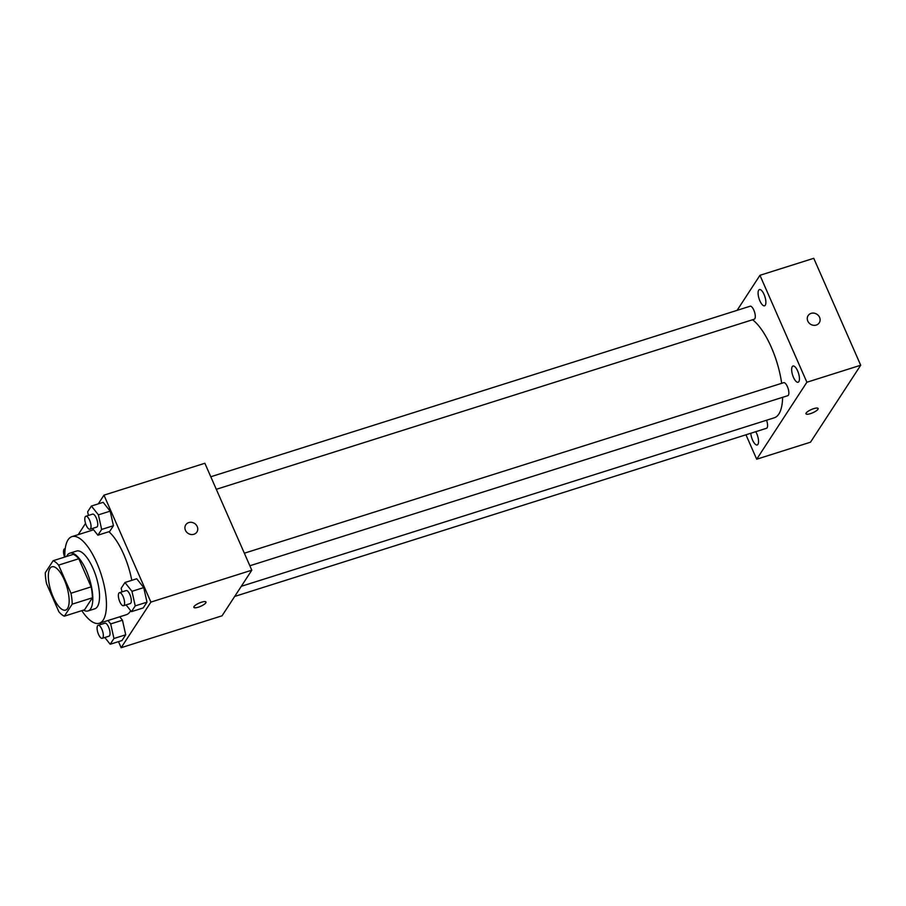 <?xml version="1.0" encoding="UTF-8"?>
<svg xmlns="http://www.w3.org/2000/svg" width="906" height="906" viewBox="0 0 906 906"><rect width="100%" height="100%" fill="white"/><g stroke="black" fill="none" stroke-linecap="round" stroke-linejoin="round"><path stroke-width="1.36" d="M64.326 579.897A22.707 8.233 72.5 0 1 65.594 610.1A22.707 8.233 72.5 0 1 50.895 590.927A22.707 8.233 72.5 0 1 51.902 566.794A22.707 8.233 72.5 0 1 64.326 579.897M53.126 560.723L45.3 572.728A29.309 10.634 72.5 0 0 46.534 583.645L58.879 611.777A29.309 10.634 72.5 0 0 64.371 616.159L72.197 604.166A29.309 10.634 72.5 0 0 70.962 593.249L58.618 565.118A29.309 10.634 72.5 0 0 53.126 560.723L73.307 554.347A29.309 10.634 72.5 0 1 78.799 558.73L58.618 565.118M64.371 616.159L84.552 609.783L92.378 597.79L72.197 604.166M78.799 558.73L91.144 586.862L70.962 593.249M91.144 586.862A29.309 10.634 72.5 0 1 92.378 597.79M83.522 610.112A30.283 10.985 -107.5 0 0 88.052 610.938A30.283 10.985 -107.5 0 0 90.657 608.798A30.283 10.985 -107.5 0 0 87.973 574.63A30.283 10.985 -107.5 0 0 69.796 553.192A30.283 10.985 -107.5 0 0 66.568 556.477M69.796 553.192L76.523 551.063A30.283 10.985 72.5 0 1 93.092 568.538A30.283 10.985 72.5 0 1 97.384 606.669A30.283 10.985 72.5 0 1 94.779 608.809L88.052 610.938M64.836 557.02A45.425 16.478 72.5 0 1 71.959 536.624A45.425 16.478 72.5 0 1 96.806 562.841A45.425 16.478 72.5 0 1 99.343 623.249A45.425 16.478 72.5 0 1 81.8 610.655M108.89 531.72A45.425 16.478 72.5 0 1 123.714 554.325A45.425 16.478 72.5 0 1 131.778 580.338M130.679 610.667A45.425 16.478 72.5 0 1 126.251 614.744L99.343 623.249M104.813 637.496L110.192 644.257L121.959 640.542L125.719 634.778L122.469 620.202L119.751 616.793L122.469 620.202L110.691 623.928L107.984 620.519M118.493 641.629L121.155 647.699L150.906 602.094L103.963 495.163L98.29 503.861M85.538 523.419L78.21 534.653M126.081 604.891L131.461 611.652L143.227 607.926L146.987 602.173L143.737 587.598L136.715 578.775L124.949 582.501L121.189 588.254L122.004 591.89M92.525 528.436L97.893 535.197L109.671 531.471L113.431 525.718L110.17 511.143L103.159 502.32L91.393 506.046L87.633 511.811L88.437 515.435M121.155 647.699L222.061 615.797L251.8 570.191L150.906 602.094M201.562 602.196A6.625 1.755 -23.7 0 1 206.002 602.026A6.625 1.755 -23.7 0 1 200.645 606.307A6.625 1.755 -23.7 0 1 193.873 607.348A6.625 1.755 -23.7 0 1 201.562 602.196M251.8 570.191L204.869 463.26L103.963 495.163M185.787 524.812A6.625 5.912 -146.9 0 1 191.71 522.366A6.625 5.912 -146.9 0 1 197.225 526.567A6.625 5.912 -146.9 0 1 196.885 532.037A6.625 5.912 -146.9 0 1 188.108 533.385A6.625 5.912 -146.9 0 1 185.787 524.801A6.625 5.912 -146.9 0 1 191.71 522.366A6.625 5.912 -146.9 0 1 197.225 526.567A6.625 5.912 -146.9 0 1 196.885 532.048M206.002 602.026A6.625 1.755 -23.7 0 1 200.634 606.295A6.625 1.755 -23.7 0 1 193.861 607.348M752.58 319.75A52.99 19.219 72.5 0 1 771.334 347.304A52.99 19.219 72.5 0 1 781.674 383.317M782.614 397.315A52.99 19.219 72.5 0 1 774.29 417.791L241.29 586.307M216.296 489.308L754.222 319.229A6.818 2.469 -107.5 0 0 754.528 311.981A6.818 2.469 -107.5 0 0 750.123 306.228L210.792 476.76M766.544 420.237A6.818 2.469 72.5 0 1 766.521 428.289L234.677 596.442M244.348 553.204L783.679 382.683A6.818 2.469 72.5 0 1 787.405 386.613A6.818 2.469 72.5 0 1 787.79 395.684L249.852 565.763M745.966 434.789L756.691 459.206L806.884 382.241L759.953 275.311L737.099 310.35M750.791 433.261A8.505 3.092 -107.5 0 0 753.294 441.562A8.505 3.092 -107.5 0 0 757.212 444.959A8.505 3.092 -107.5 0 0 756.737 433.634A8.505 3.092 -107.5 0 0 755.751 431.698M797.642 370.928A8.505 3.092 -107.5 0 0 792.988 366.024A8.505 3.092 -107.5 0 0 792.603 375.061A8.505 3.092 -107.5 0 0 798.118 382.241A8.505 3.092 -107.5 0 0 797.642 370.928M764.075 294.473A8.505 3.092 -107.5 0 0 759.421 289.569A8.505 3.092 -107.5 0 0 759.047 298.606A8.505 3.092 -107.5 0 0 764.551 305.798A8.505 3.092 -107.5 0 0 764.075 294.473M806.884 382.241L860.7 365.231L810.496 442.196L756.691 459.206M860.7 365.231L813.758 258.301L759.953 275.311M808.141 315.594A6.625 5.912 -146.9 0 1 814.064 313.159A6.625 5.912 -146.9 0 1 819.568 317.349A6.625 5.912 -146.9 0 1 819.239 322.83A6.625 5.912 -146.9 0 1 810.451 324.167A6.625 5.912 -146.9 0 1 808.141 315.594A6.625 5.912 -146.9 0 1 814.064 313.148A6.625 5.912 -146.9 0 1 819.579 317.349A6.625 5.912 -146.9 0 1 819.239 322.83M818.118 408.493A6.625 1.755 -23.7 0 1 817.937 409.286A6.625 1.755 -23.7 0 1 811.583 413.249A6.625 1.755 -23.7 0 1 805.989 413.815A6.625 1.755 -23.7 0 1 811.346 409.546A6.625 1.755 -23.7 0 1 818.118 408.493A6.625 1.755 -23.7 0 1 817.948 409.297A6.625 1.755 -23.7 0 1 811.595 413.238A6.625 1.755 -23.7 0 1 805.989 413.815M97.893 535.197L101.653 529.432L98.403 514.857L91.393 506.046M85.866 516.25L92.593 514.121A6.818 2.469 72.5 0 1 96.319 518.051A6.818 2.469 72.5 0 1 96.693 527.122L89.966 529.24A6.818 2.469 72.5 0 1 85.56 523.498A6.818 2.469 72.5 0 1 85.866 516.25A6.818 2.469 72.5 0 1 89.592 520.18A6.818 2.469 72.5 0 1 89.966 529.24M109.671 531.471L113.431 525.718L101.653 529.432M113.431 525.718L110.17 511.143L98.403 514.857M110.17 511.143L103.159 502.32M64.632 557.088A6.818 2.469 72.5 0 1 64.598 548.855A6.818 2.469 72.5 0 1 65.198 548.866M131.461 611.652L135.221 605.888L131.959 591.312L124.949 582.501M119.422 592.705L126.149 590.576A6.818 2.469 72.5 0 1 129.875 594.506A6.818 2.469 72.5 0 1 130.26 603.577L123.533 605.695A6.818 2.469 72.5 0 1 119.116 599.942A6.818 2.469 72.5 0 1 119.422 592.705A6.818 2.469 72.5 0 1 123.148 596.635A6.818 2.469 72.5 0 1 123.533 605.695M143.227 607.926L146.987 602.173L135.221 605.888M146.987 602.173L143.737 587.598L131.959 591.312M143.737 587.598L136.715 578.775M110.192 644.257L113.952 638.504L110.691 623.928M100.385 622.92L100.736 624.494M98.154 625.31L104.881 623.192A6.818 2.469 72.5 0 1 108.607 627.122A6.818 2.469 72.5 0 1 108.992 636.182L102.265 638.311A6.818 2.469 72.5 0 1 97.848 632.558A6.818 2.469 72.5 0 1 98.154 625.31A6.818 2.469 72.5 0 1 101.88 629.24A6.818 2.469 72.5 0 1 102.265 638.311M121.959 640.542L125.719 634.778L113.952 638.504M125.719 634.778L122.469 620.202M93.601 529.784L71.959 536.624M65.221 548.662L64.598 548.855"/></g></svg>
